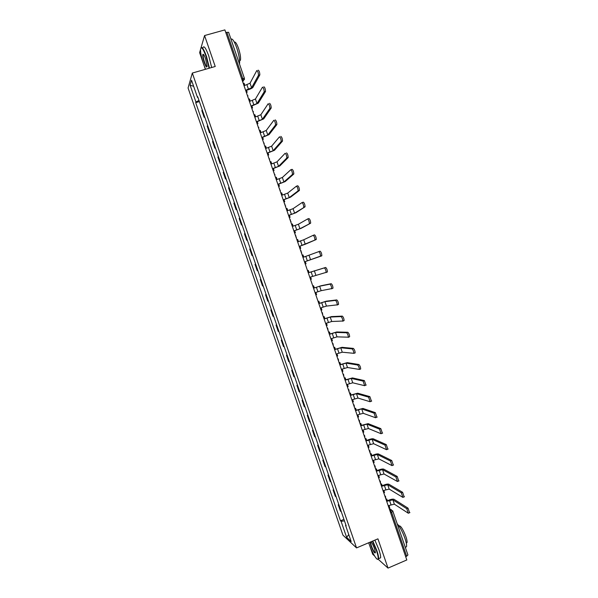 <?xml version="1.0" encoding="UTF-8"?>
<svg xmlns="http://www.w3.org/2000/svg" width="598" height="598" viewBox="0 0 598 598"><rect width="100%" height="100%" fill="white"/><g stroke="black" fill="none" stroke-linecap="round" stroke-linejoin="round"><path stroke-width="0.9" d="M369.878 546.094L372.704 554.264L374.572 555.953M192.317 73.061L188.071 88.011L342.938 535.143L356.543 547.91L192.317 73.061L215.228 66.49L204.568 35.551L224.878 29.9L406.812 559.96L388.012 568.1L377.929 538.843L356.543 547.91M200.524 49.522L199.62 52.646L202.984 62.394M204.426 66.572L205.368 69.323M407.843 554.892L406.67 556.245L391.63 512.419L389.485 509.474M405.683 556.671L406.67 556.245M378.317 559.347L388.012 568.1M204.568 35.551L201.107 47.496M225.79 32.554L228.6 32.277L244.425 78.39L242.713 78.48L226.851 32.255M202.221 109.785L201.862 110.697L204.135 117.245L204.501 116.371M204.74 117.066L204.135 117.245M207.603 125.333L207.222 126.178L209.487 132.719L209.876 131.904M210.092 132.532L209.487 132.719M212.97 140.851L212.567 141.629L214.824 148.162L215.243 147.414M215.437 147.975L214.824 148.162M218.33 156.347L217.904 157.057L220.161 163.575L220.595 162.895M220.767 163.389L220.161 163.575M223.682 171.813L223.233 172.456L225.491 178.966L225.947 178.346M226.096 178.772L225.491 178.966M229.027 187.249L228.556 187.832L230.806 194.328L231.284 193.774M231.411 194.141L230.806 194.328M234.356 202.662L233.87 203.185L236.113 209.666L236.614 209.18M236.711 209.472L236.113 209.666M239.686 218.053L239.17 218.509L241.413 224.983L241.936 224.556M242.011 224.781L241.413 224.983M245.001 233.414L244.462 233.803L246.697 240.269L247.243 239.903M247.303 240.067L246.697 240.269M250.3 248.746L249.747 249.074L251.982 255.525L252.543 255.226M252.58 255.324L251.982 255.525M255.6 264.054L255.025 264.316L257.252 270.759L257.835 270.528M257.85 270.558L257.252 270.759M260.287 279.535L260.885 279.333L260.287 279.535L262.515 285.971L263.12 285.799M266.17 294.597L265.549 294.732L267.769 301.153L268.397 301.041M266.14 294.522L265.549 294.732M271.432 309.824L270.797 309.899L273.009 316.312L273.66 316.26M271.387 309.689L270.797 309.899M276.695 325.035L276.037 325.043L278.249 331.442L278.922 331.456M276.627 324.834L276.037 325.043M281.95 340.21L281.262 340.157L283.474 346.548L284.17 346.623M281.86 339.948L281.262 340.157M287.19 355.362L286.487 355.249L288.692 361.626L289.41 361.768M287.077 355.033L286.487 355.249M292.429 370.491L291.704 370.319L293.902 376.688L294.635 376.889M292.287 370.102L291.704 370.319M297.654 385.598L296.907 385.359L299.105 391.712L299.86 391.974M297.49 385.142L296.907 385.359M302.865 400.675L302.102 400.376L304.3 406.722L305.07 407.044M302.685 400.152L302.102 400.376M308.075 415.722L307.29 415.363L309.48 421.702L310.28 422.083M307.873 415.139L307.29 415.363M313.277 430.754L312.47 430.328L314.653 436.652L315.475 437.101M313.053 430.104L312.47 430.328M318.465 445.749L317.635 445.271L319.818 451.587L320.655 452.088M318.218 445.039L317.635 445.271M323.645 460.729L322.8 460.183L324.976 466.492L325.835 467.053M323.376 459.952L322.8 460.183M328.818 475.679L327.951 475.074L330.126 481.368L331.008 481.995M328.534 474.842L327.951 475.074M333.983 490.607L333.093 489.941L335.269 496.22L336.166 496.916M333.677 489.71L333.093 489.941M339.141 505.504L338.229 504.779L340.397 511.051L341.316 511.798M338.804 504.548L338.229 504.779M198.984 100.434L195.927 102.019L190.119 85.245L191.554 80.267L197.482 97.399L197.931 97.392M345.868 524.947L345.532 525.261L346.167 525.821L197.706 96.734L197.482 97.399M345.532 525.261L351.176 541.564L346.616 537.31L341.084 521.329L344.463 520.888M195.927 102.019L195.71 102.654L340.479 520.791L341.084 521.329M199.381 101.57L195.71 102.654M343.932 519.356L340.479 520.791M190.119 85.245L193.64 86.291M348.769 534.605L346.616 537.31M258.448 75.341L258.493 75.228C258.343 72.605 257.783 71.042 256.804 70.549L250.039 83.219L251.601 87.771L258.448 75.341L259.794 74.952L252.887 87.398C252.259 88.168 250.726 88.945 248.305 89.715L246.481 90.253M258.157 70.153C259.136 70.646 259.696 72.209 259.838 74.832L259.794 74.952M246.339 92.428L247.146 92.189L246.383 89.969L251.601 87.771M247.146 92.189L246.436 92.712M243.259 83.436L244.059 83.204L244.821 85.424L250.039 83.219M264.129 91.943L264.181 91.815C264.032 89.237 263.471 87.682 262.492 87.159L255.451 98.999L257.005 103.544L264.129 91.943L265.475 91.546L258.291 103.162L251.87 105.966M263.838 86.762C264.824 87.286 265.385 88.84 265.527 91.419L265.475 91.546M251.743 108.163L252.543 107.924L251.78 105.704L257.005 103.544M252.543 107.924L251.833 108.417M248.663 99.193L249.463 98.947L250.226 101.167L255.451 98.999M269.803 108.522L269.862 108.38C269.72 105.846 269.152 104.299 268.166 103.738L260.848 114.749L262.402 119.286L269.803 108.522L271.141 108.111L263.688 118.897L257.252 121.648M269.511 103.334C270.498 103.895 271.066 105.435 271.208 107.969L271.141 108.111M257.133 123.868L257.932 123.629L257.177 121.416L262.402 119.286M257.932 123.629L257.215 124.1M254.06 114.913L254.86 114.674L255.623 116.887L260.848 114.749M275.461 125.064L275.529 124.907C275.386 122.418 274.818 120.878 273.832 120.295L266.237 130.476L267.792 135.006L275.461 125.064L276.799 124.653L269.07 134.61L262.627 137.301M275.17 119.884C276.164 120.467 276.732 122.007 276.874 124.496L276.799 124.653M262.515 139.551L263.314 139.304L262.559 137.099L267.792 135.006M263.314 139.304L262.582 139.753M259.442 130.611L260.25 130.364L261.005 132.577L266.237 130.476M281.112 141.577L281.195 141.405C281.053 138.96 280.484 137.435 279.483 136.815L271.619 146.166L273.174 150.696L281.112 141.577L282.45 141.158L274.445 150.292L267.994 152.931M280.821 136.396C281.822 137.017 282.391 138.549 282.533 140.993L282.45 141.158M267.889 155.203L268.689 154.957L267.926 152.752L273.174 150.696M268.689 154.957L267.949 155.383M264.824 146.278L265.624 146.032L266.379 148.237L271.619 146.166M286.756 158.059L286.846 157.879C286.704 155.48 286.128 153.955 285.126 153.305L276.994 161.841L278.541 166.356L286.756 158.059L288.087 157.633L279.812 165.952L273.346 168.531M286.464 152.886C287.466 153.537 288.042 155.061 288.176 157.461L288.087 157.633M273.249 170.834L274.048 170.579L273.293 168.374L278.541 166.356M274.048 170.579L273.301 170.983M270.191 161.923L270.991 161.669L271.746 163.874L276.994 161.841M209.098 68.254L206.183 56.69C202.976 48.206 201.092 45.852 200.517 49.641C200.569 53.386 201.631 58.357 203.686 64.539L205.548 69.271M200.898 47.907C201.93 46.255 203.806 49.118 206.519 56.504L209.472 68.142M204.299 62.626C202.954 58.432 202.483 55.674 202.886 54.336C203.455 53.917 204.337 55.375 205.548 58.701L207.125 66.131C206.833 68.023 205.884 66.849 204.299 62.626M203.492 54.44L203.171 54.874C203.014 56.474 203.492 58.993 204.621 62.446C205.682 65.376 206.497 66.789 207.072 66.67M230.963 39.162C232.353 38.227 234.289 41.142 236.763 47.93C239.073 55.106 239.985 60.465 239.492 64.016M233.362 46.158L235.126 51.286M234.356 42.159C235.373 41.501 236.771 43.602 238.542 48.468C240.254 53.805 240.889 57.722 240.441 60.204L239.619 60.869M202.999 47.608C203.955 45.366 205.862 48.117 208.739 55.876L211.677 67.514M368.704 542.752L369.145 544.06C371.896 552.253 377.129 561.163 378.011 559.033C378.474 557.859 377.943 554.989 376.411 550.422L372.457 541.16M372.793 541.018L376.785 550.384C378.13 554.376 378.728 557.149 378.571 558.696L378.422 559.205L377.488 559.287M371.074 541.751C372.255 543.313 373.421 545.66 374.55 548.8L375.439 552.492C374.834 553.957 373.324 551.662 370.924 545.623L370.05 542.184M370.439 542.02L371.283 545.578C373.025 550.153 374.408 552.552 375.432 552.784M397.251 523.855C399.913 526.771 402.484 531.6 404.943 538.357C406.274 542.326 406.804 545.099 406.535 546.692L405.332 547.402M401.707 536.855L403.373 541.713M398.903 525.874C400.555 525.365 402.88 528.931 405.885 536.578C406.842 539.433 407.223 541.429 407.021 542.58L406.289 543.148M374.856 540.144L378.848 549.502C380.193 553.494 380.791 556.267 380.62 557.814L379.409 558.338M292.385 174.511L292.482 174.324C292.34 171.962 291.772 170.445 290.763 169.765L282.361 177.479L283.901 181.986L292.385 174.511L293.715 174.085L285.171 181.583L278.69 184.109M290.89 169.727L292.093 169.339C293.102 170.019 293.678 171.536 293.812 173.898L293.715 174.085M278.608 186.434L279.401 186.172L278.646 183.975L283.901 181.986M279.401 186.172L278.646 186.561M275.551 177.539L276.351 177.285L277.106 179.482L282.361 177.479M298.006 190.934L298.11 190.74C297.976 188.422 297.4 186.912 296.384 186.195L287.713 193.094L289.253 197.594L298.006 190.934L299.336 190.5L290.516 197.183L284.028 199.657M296.488 186.165L297.714 185.769C298.731 186.479 299.306 187.989 299.441 190.306L299.336 190.5M283.953 202.004L284.745 201.743L283.99 199.553L289.253 197.594M284.745 201.743L283.983 202.102M280.903 193.124L281.695 192.87L282.45 195.06L287.713 193.094M303.62 207.327L303.732 207.125C303.597 204.852 303.014 203.342 301.997 202.602L293.057 208.687L294.597 213.172L304.943 206.886L295.861 212.761L289.35 215.175M302.08 202.573L303.321 202.161C304.345 202.901 304.928 204.411 305.062 206.684L304.943 206.886M289.29 217.552L290.075 217.291L289.327 215.101L294.597 213.172M290.075 217.291L289.312 217.627M286.248 208.687L287.033 208.425L287.788 210.616L293.057 208.687M309.218 223.689L309.345 223.48C309.203 221.245 308.628 219.743 307.604 218.973L298.395 224.243L299.927 228.728L310.534 223.248L301.19 228.309L294.672 230.671M307.656 218.95L308.927 218.532C309.951 219.302 310.534 220.804 310.668 223.039L310.534 223.248M294.612 233.071L295.405 232.809L294.65 230.619L299.927 228.728M295.405 232.809L294.627 233.115M291.577 224.22L292.37 223.958L293.117 226.141L298.395 224.243M314.81 240.022L314.944 239.805C314.802 237.615 314.219 236.113 313.195 235.313L303.717 239.783L305.249 244.253L316.125 239.574L299.979 246.137M313.225 235.306L314.511 234.865C315.542 235.672 316.125 237.167 316.267 239.364L316.125 239.574M300.719 248.297L299.942 248.589L300.719 248.297L299.972 246.114L305.249 244.253M296.9 239.731L297.684 239.462L298.439 241.644L303.717 239.783M320.386 256.325L320.535 256.108C320.393 253.956 319.81 252.461 318.779 251.623L320.094 251.175C321.133 252.005 321.717 253.5 321.851 255.66L305.279 261.58L321.702 255.877M305.242 264.032L306.026 263.755L305.279 261.58M302.214 255.211L302.999 254.942L303.747 257.118L318.779 251.623M310.541 279.468L311.326 279.191L310.579 277.016L326.119 272.382C325.977 270.259 325.387 268.771 324.348 267.911L325.663 267.456C326.702 268.315 327.293 269.803 327.427 271.926L325.977 272.591M307.514 270.662L308.299 270.393L309.046 272.568L324.348 267.911M308.299 270.393L307.514 270.647M325.663 267.456L309.046 272.553M315.826 294.881L316.611 294.605L315.864 292.437L321.171 290.673L331.688 288.625C331.546 286.539 330.956 285.052 329.917 284.162L331.225 283.699C332.271 284.588 332.862 286.076 332.996 288.161L331.561 288.834M312.814 286.091L313.599 285.814L314.339 287.989L319.638 286.225L329.917 284.162M313.599 285.814L312.799 286.053M331.225 283.699L320.887 285.784L314.324 287.944M321.111 310.265L321.888 309.988L321.148 307.821L323.204 307.088L326.456 306.094L337.25 304.845C337.108 302.797 336.51 301.31 335.463 300.39L336.771 299.919C337.825 300.839 338.416 302.326 338.558 304.375L337.137 305.04M318.099 301.497L318.884 301.213L319.624 303.388L324.931 301.654L335.463 300.39M318.884 301.213L318.076 301.429M336.771 299.919L326.179 301.205L319.601 303.321M326.381 325.626L327.158 325.349L326.418 323.182L331.733 321.492L342.796 321.029C342.654 319.018 342.063 317.531 341.01 316.581L342.31 316.11C343.364 317.06 343.962 318.54 344.104 320.558L342.699 321.216M323.376 316.865L324.153 316.589L324.901 318.756L330.208 317.052L341.01 316.581M324.153 316.589L323.346 316.783M342.31 316.11L331.456 316.604L324.871 318.659M331.643 340.965L332.421 340.681L331.681 338.52L337.003 336.861L348.335 337.19C348.193 335.209 347.595 333.729 346.541 332.75L347.842 332.271C348.903 333.25 349.501 334.731 349.643 336.711L348.253 337.362M328.646 332.219L329.423 331.935L330.163 334.095L335.485 332.428L346.541 332.75M329.423 331.935L328.608 332.107M347.842 332.271L336.726 331.972L330.126 333.976M336.898 356.273L337.676 355.982L336.936 353.829L342.258 352.2L353.867 353.321C353.724 351.37 353.126 349.897 352.065 348.888L353.366 348.402C354.427 349.411 355.025 350.891 355.167 352.835L354.95 353.052M333.901 347.543L334.678 347.251L335.418 349.411L340.748 347.774L352.065 348.888M334.678 347.251L333.856 347.401M353.366 348.402L341.981 347.318L335.373 349.269M342.146 371.552L342.916 371.261L342.183 369.108L347.513 367.516L359.391 369.422C359.249 367.508 358.643 366.028 357.574 364.997L358.875 364.511C359.944 365.542 360.542 367.023 360.684 368.936L360.459 369.145M339.156 362.837L339.926 362.545L340.666 364.705L345.995 363.098L357.574 364.997M339.926 362.545L339.096 362.672M358.875 364.511L347.236 362.635L340.613 364.533M347.386 386.809L348.156 386.517L347.416 384.365L352.753 382.802L364.668 385.703L363.083 381.076L364.369 380.582L365.954 385.209M344.396 378.108L345.166 377.816L345.906 379.969L351.243 378.399L363.083 381.076M345.166 377.816L344.328 377.921M364.369 380.582L352.476 377.929L345.838 379.775M352.611 402.035L353.381 401.744L352.641 399.599L357.985 398.066L370.155 401.751L368.577 397.124L369.863 396.624L371.448 401.251M349.628 393.349L350.398 393.058L351.138 395.203L356.475 393.663L368.577 397.124M350.398 393.058L349.553 393.14M369.863 396.624L357.709 393.192L351.063 394.986M357.828 417.24L358.598 416.941L357.858 414.803L363.21 413.3L375.634 417.763L374.056 413.143L375.342 412.642L376.919 417.255M354.853 408.569L355.623 408.27L356.356 410.415L361.708 408.912L374.056 413.143M355.623 408.27L354.771 408.337M375.342 412.642L362.934 408.434L356.273 410.176M363.038 432.421L363.801 432.115L363.068 429.977L368.428 428.512L381.105 433.744L379.528 429.14L380.814 428.631L382.391 433.236M360.063 423.765L360.833 423.466L361.566 425.604L366.925 424.132L379.528 429.14M360.833 423.466L359.974 423.504M380.814 428.631L368.144 423.646L361.476 425.335M368.241 447.573L369.003 447.267L368.271 445.129L373.63 443.701L386.57 449.703L384.992 445.099L386.271 444.591L387.848 449.188M365.273 438.932L366.036 438.626L366.768 440.763L372.128 439.321L384.992 445.099M366.036 438.626L365.176 438.648M386.271 444.591L373.354 438.835C372.397 438.603 370.745 438.917 368.405 439.784L366.671 440.472M373.429 462.695L374.191 462.389L373.458 460.258L378.833 458.86L392.019 465.625L390.449 461.036L391.727 460.52L393.297 465.109M370.468 454.069L371.231 453.762L371.963 455.9L377.331 454.487L390.449 461.036M371.231 453.762L370.364 453.762M391.727 460.52L378.549 454.002C377.577 453.718 375.925 454.017 373.586 454.891L371.859 455.586M378.616 477.802L379.371 477.488L378.646 475.358L384.021 473.99L397.461 481.525L395.891 476.942L397.169 476.419L398.731 481.001M375.656 469.191L376.419 468.877L377.151 471.007L382.526 469.632L395.891 476.942M376.419 468.877L375.544 468.854M397.169 476.419L383.737 469.138C382.75 468.817 381.09 469.094 378.758 469.968L377.032 470.671M383.789 492.872L384.544 492.558L383.819 490.435L389.201 489.097L402.895 497.401L401.325 492.819L402.596 492.296L404.158 496.871M380.836 484.275L381.599 483.969L382.324 486.092L387.706 484.746L401.325 492.819M381.599 483.969L380.717 483.917M402.596 492.296L388.917 484.245C387.915 483.879 386.256 484.141 383.923 485.023L382.204 485.726M388.954 507.926L389.709 507.605L388.984 505.489L394.366 504.181L408.314 513.241L406.752 508.674L408.015 508.143L409.593 512.718M386.009 499.345L386.764 499.024L387.497 501.146L392.879 499.831L406.752 508.674M386.764 499.024L385.874 498.956M408.015 508.143L394.089 499.33C393.073 498.926 391.406 499.166 389.081 500.048L387.362 500.765M389.761 510.273L392.565 510.647L392.946 511.305L390.636 512.837M242.721 81.889L243.139 81.036L242.713 78.48L241.659 78.787M242.519 81.291L244.522 79.295M336.039 496.833L333.856 490.532M330.881 481.928L328.698 475.612M325.716 466.993L323.525 460.669M320.535 452.036L318.345 445.697M315.355 437.056L313.158 430.702M310.16 422.046L307.963 415.685M304.958 407.014L302.76 400.645M299.748 391.952L297.542 385.575M294.53 376.867L292.317 370.476M289.305 361.76L287.092 355.354M284.065 346.623L281.845 340.21M278.817 331.464L276.597 325.035M273.563 316.275L271.343 309.839M268.3 301.063L266.073 294.62M263.03 285.822L260.795 279.371M257.745 270.558L255.51 264.092M252.461 255.271L250.218 248.79M247.161 239.955L244.918 233.467M241.854 224.609L239.604 218.113M236.531 209.24L234.281 202.737M231.209 193.849L228.952 187.331M225.872 178.428L223.615 171.895M220.527 162.985L218.263 156.437M215.175 147.512L212.903 140.956M209.808 132.008L207.536 125.445M204.441 116.483L202.161 109.905M341.189 511.716L339.014 505.422M247.751 96.532L247.961 95.717M253.171 112.327L253.38 111.542M258.583 128.092L258.792 127.344M263.987 143.834L264.189 143.116M269.377 159.546L269.578 158.866M274.766 175.236L274.96 174.594M280.141 190.897L280.327 190.291M285.5 206.527L285.687 205.966M290.86 222.135L291.032 221.619M296.204 237.712L296.369 237.249M301.541 253.26L301.691 252.857M305.899 265.946L306.864 268.749M311.222 281.449L312.178 284.252M316.529 296.929L317.493 299.733M321.836 312.373L322.374 312.754L322.8 315.183M327.128 327.801L327.697 328.205L328.115 330.567M332.413 343.192L333.004 343.626L333.378 346.01M337.691 358.568L338.304 359.017L338.655 361.386M342.953 373.907L343.588 374.378L343.925 376.74M348.215 389.223L348.866 389.717L349.187 392.064M353.463 404.517L354.128 405.025L354.435 407.358M358.703 419.781L359.383 420.312L359.675 422.629M363.928 435.023L364.631 435.568L364.915 437.878M369.153 450.234L369.863 450.795L370.14 453.097M374.363 465.423L375.088 465.992L375.35 468.294M379.566 480.583L380.298 481.166L380.56 483.468M384.761 495.72L385.508 496.318L385.755 498.612M392.849 511.193L407.948 555.026M244.403 78.502L243.139 81.036L242.496 81.223M246.952 84.804L248.506 89.341M252.349 100.539L253.903 105.069M257.738 116.244L259.285 120.774M263.113 131.926L264.667 136.449M268.487 147.579L270.034 152.094M273.847 163.209L275.394 167.709M279.199 178.809L280.739 183.302M284.543 194.38L286.083 198.872M289.873 209.928L291.413 214.405M295.203 225.446L296.735 229.924M300.517 240.942L302.042 245.404M305.817 256.407L307.35 260.863M309.031 255.286L310.564 259.756M311.117 271.851L312.642 276.298M314.339 270.767L315.871 275.23M316.402 287.264L317.927 291.704M319.638 286.225L321.171 290.673M321.687 302.648L323.204 307.088M324.931 301.654L326.456 306.094M326.957 318.009L328.474 322.442M330.208 317.052L331.733 321.492M332.211 333.348L333.729 337.765M335.485 332.428L337.003 336.861M337.466 348.656L338.976 353.067M340.748 347.774L342.258 352.2M342.706 363.935L344.216 368.346M345.995 363.098L347.513 367.516M347.946 379.192L349.449 383.595M351.243 378.399L352.753 382.802M353.171 394.426L354.674 398.814M356.475 393.663L357.985 398.066M358.381 409.63L359.884 414.01M361.708 408.912L363.21 413.3M363.591 424.812L365.094 429.185M366.925 424.132L368.428 428.512M368.787 439.964L370.289 444.329M372.128 439.321L373.63 443.701M373.982 455.093L375.477 459.451M377.331 454.487L378.833 458.86M379.162 470.192L380.649 474.543M382.526 469.632L384.021 473.99M384.335 485.27L385.822 489.613M387.706 484.746L389.201 489.097M389.492 500.317L390.98 504.652M392.879 499.831L394.366 504.181M247.721 96.457L246.742 93.594M253.148 112.252L252.169 109.404M258.56 128.017L257.589 125.191M263.957 143.759L262.993 140.949M269.354 159.479L268.39 156.676M274.744 175.169L273.869 172.411M280.118 190.829L279.318 188.123M285.485 206.467L284.753 203.806M290.837 222.075L290.172 219.459M296.189 237.66L295.576 235.081M301.527 253.216L300.966 250.674M389.081 508.285L391.526 509.945M258.493 75.228L259.838 74.832M264.181 91.815L265.527 91.419M269.862 108.38L271.208 107.969M275.529 124.907L276.874 124.496M281.195 141.405L282.533 140.993M286.846 157.879L288.176 157.461M203.283 54.56L202.886 54.336M239.589 60.45L240.441 60.204M203.171 54.874L203.716 54.717M378.011 559.033L378.422 559.205M406.535 546.692L405.272 547.23M406.244 542.909L407.021 542.58M380.62 557.814L378.571 558.696M292.482 174.324L293.812 173.898M298.11 190.74L299.441 190.306M303.732 207.125L305.062 206.684M309.345 223.48L310.668 223.039M314.944 239.805L316.267 239.364M320.535 256.108L321.851 255.66M326.119 272.382L327.427 271.926M331.688 288.625L332.996 288.161M337.25 304.845L338.558 304.375M342.796 321.029L344.104 320.558M348.335 337.19L349.643 336.711M353.867 353.321L355.167 352.835M359.391 369.422L360.684 368.936M364.9 385.501L366.193 385.007M370.401 401.55L371.694 401.049M375.895 417.568L377.181 417.068M381.375 433.565L382.66 433.057M386.846 449.532L388.132 449.016M392.31 465.468L393.589 464.945M397.767 481.375L399.038 480.852M403.209 497.259L404.48 496.729M408.643 513.114L409.914 512.583"/></g></svg>
